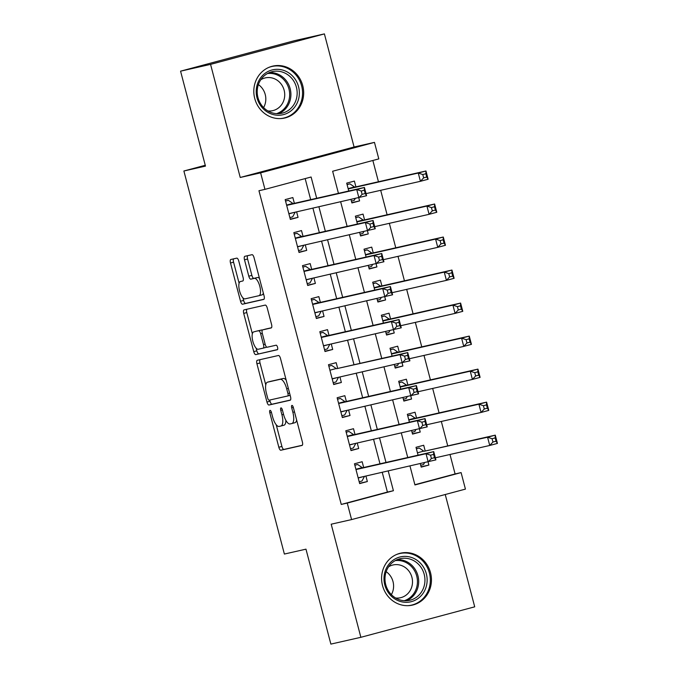 <?xml version="1.0" encoding="UTF-8"?>
<svg xmlns="http://www.w3.org/2000/svg" width="678" height="678" viewBox="0 0 678 678"><rect width="100%" height="100%" fill="white"/><g stroke="black" fill="none" stroke-linecap="round" stroke-linejoin="round"><path stroke-width="1.02" d="M270.03 410.368A2.348 0.848 -105 0 0 270.014 410.368A2.348 0.848 -105 0 0 269.802 412.826L278.836 447.26A3.348 1.203 -105 0 0 280.861 450.234L302.057 445.438A3.348 1.203 -105 0 0 302.074 445.429A3.348 1.203 -105 0 0 302.38 441.929L293.345 407.486A2.348 0.848 -105 0 0 291.93 405.41A2.348 0.848 -105 0 0 291.913 405.41A2.348 0.848 -105 0 0 291.701 407.859L292.871 412.317A10.721 3.865 -105 0 1 291.871 423.53A10.721 3.865 -105 0 1 291.82 423.547L290.057 423.945A10.721 3.865 -105 0 1 283.565 414.428L282.395 409.97A2.348 0.848 -105 0 0 280.98 407.885A2.348 0.848 -105 0 0 280.963 407.893A2.348 0.848 -105 0 0 280.751 410.343L281.921 414.8A10.721 3.865 -105 0 1 280.921 426.013A10.721 3.865 -105 0 1 280.87 426.03L279.107 426.428A10.721 3.865 -105 0 1 272.615 416.911L271.446 412.453A2.348 0.848 -105 0 0 270.03 410.368M254.742 98.496A26.628 24.84 77.2 0 0 284.624 118.04A26.628 24.84 77.2 0 0 302.744 85.64A26.628 24.84 77.2 0 0 272.861 66.097A26.628 24.84 77.2 0 0 254.742 98.496M382.528 585.563A26.628 24.84 77.2 0 0 412.41 605.107A26.628 24.84 77.2 0 0 430.522 572.715A26.628 24.84 77.2 0 0 400.639 553.163A26.628 24.84 77.2 0 0 382.528 585.563M238.792 261.115A3.348 1.203 -105 0 0 236.766 258.14L230.817 259.488A3.348 1.203 -105 0 0 230.808 259.496A3.348 1.203 -105 0 0 230.495 262.996L240.529 301.244A3.348 1.203 -105 0 0 242.554 304.219L263.75 299.413A3.348 1.203 -105 0 0 263.767 299.413A3.348 1.203 -105 0 0 264.073 295.905L254.038 257.657A3.348 1.203 -105 0 0 252.013 254.682L244.834 256.309A3.348 1.203 -105 0 0 244.817 256.318A3.348 1.203 -105 0 0 244.504 259.818L248.801 276.192A3.348 1.203 -105 0 0 250.826 279.166L254.386 278.361A8.967 3.229 -105 0 1 259.793 286.252A8.967 3.229 -105 0 1 258.979 295.684A8.967 3.229 -105 0 1 258.937 295.701L244.987 298.862A8.967 3.229 -105 0 1 239.58 290.964A8.967 3.229 -105 0 1 240.393 281.531A8.967 3.229 -105 0 1 240.436 281.523L242.758 280.989A3.348 1.203 -105 0 0 242.775 280.989A3.348 1.203 -105 0 0 243.088 277.48L238.792 261.115M180.568 71.173L294.413 40.697L324.406 33.9L210.561 64.376L180.568 71.173L205.476 166.11L183.882 171L284.379 554.053L305.973 549.163L330.872 644.1L360.865 637.303L331.195 524.204L351.585 519.585L347.255 503.076L341.254 504.432L258.954 190.73L264.954 189.365L260.623 172.856L374.468 142.38L378.799 158.889L332.644 171.246L338.441 193.349M210.561 64.376L240.232 177.475L260.623 172.856M257.267 360.289A3.348 1.203 -105 0 0 257.25 360.298A3.348 1.203 -105 0 0 256.937 363.798L266.971 402.046A3.348 1.203 -105 0 0 268.996 405.02L290.192 400.223A3.348 1.203 -105 0 0 290.209 400.215A3.348 1.203 -105 0 0 290.523 396.715L280.489 358.467A3.348 1.203 -105 0 0 278.463 355.492L257.267 360.289M253.75 351.645L243.716 313.397A3.348 1.203 -105 0 1 244.029 309.897A3.348 1.203 -105 0 0 244.029 309.897L265.234 305.092A3.348 1.203 -105 0 1 267.268 308.066L271.556 324.431A3.348 1.203 -105 0 1 271.251 327.932A3.348 1.203 -105 0 0 271.251 327.932L262.64 329.889A3.348 1.203 -105 0 0 262.623 329.889A3.348 1.203 -105 0 0 262.31 333.398L265.157 344.255A3.348 1.203 -105 0 0 267.183 347.229L276.132 345.204A2.348 0.848 -105 0 1 277.548 347.263A2.348 0.848 -105 0 1 277.336 349.738A2.348 0.848 -105 0 0 277.336 349.738L255.776 354.619A3.348 1.203 -105 0 1 253.75 351.645L256.826 350.823L256.131 348.187M360.865 637.303L474.71 606.827L445.243 494.508M358.781 197.806L359.586 200.891L351.823 202.654M355.908 186.857L354.391 181.077L346.704 183.136L348.763 191.01M367.442 230.825L368.256 233.918L360.484 235.673M364.569 219.884L363.052 214.104L355.365 216.163L357.425 224.028M376.104 263.844L376.917 266.937L369.146 268.7M373.231 252.902L371.722 247.123L364.027 249.182L366.095 257.055M384.765 296.871L385.579 299.956L377.807 301.718M381.9 285.921L380.383 280.15L372.688 282.209L374.756 290.074M393.435 329.889L394.24 332.983L386.468 334.737M390.562 318.948L389.045 313.168L381.35 315.228L383.417 323.092M402.096 362.908L402.901 366.001L395.138 367.764M399.223 351.967L397.706 346.187L390.011 348.246L392.079 356.12M410.758 395.935L411.571 399.02L403.8 400.783M407.885 384.985L406.368 379.214L398.681 381.273L400.74 389.138M419.419 428.954L420.233 432.047L412.461 433.81M416.546 418.012L415.029 412.232L407.342 414.292L409.402 422.165M363.671 467.506L362.162 461.726L354.467 463.786L359.662 483.6L367.357 481.541L365.917 476.066M355.009 434.488L353.492 428.708L345.805 430.767L351.001 450.582L358.696 448.522L357.255 443.039M346.348 401.461L344.831 395.689L337.136 397.749L342.339 417.555L350.026 415.495L348.594 410.021M337.686 368.442L336.169 362.662L328.474 364.722L333.678 384.536L341.365 382.477L339.932 376.993M329.025 335.424L327.508 329.644L319.813 331.703L325.008 351.518L332.703 349.458L331.262 343.975M320.355 302.396L318.846 296.625L311.151 298.684L316.346 318.49L324.042 316.431L322.601 310.956M311.694 269.378L310.177 263.598L302.49 265.657L307.685 285.472L315.38 283.412L313.939 277.929M303.032 236.359L301.515 230.579L293.828 232.639L299.023 252.453L306.71 250.394L305.278 244.911M341.254 504.432L387.409 492.075L382.239 472.363M379.994 463.811L373.57 439.344M371.332 430.793L364.908 406.325M362.662 397.766L356.247 373.298M354.001 364.747L347.585 340.28M345.339 331.72L338.924 307.253M336.678 298.701L330.262 274.234M328.016 265.683L321.592 241.215M319.355 232.656L312.931 208.188M310.685 199.637L305.168 178.602M294.371 203.332L292.854 197.552L285.158 199.612L290.362 219.426L298.049 217.367L296.617 211.892M414.885 484.719L455.099 473.956L449.989 454.48M447.751 445.929L441.327 421.462M439.081 412.902L432.666 388.435M430.42 379.883L424.004 355.416M421.758 346.865L415.343 322.397M413.097 313.838L406.673 289.37M404.435 280.819L398.011 256.352M395.766 247.801L389.35 223.333M387.104 214.773L380.689 190.306M378.443 181.755L372.858 160.483M420.309 463.735L421.199 467.125L428.894 465.066L428.081 461.981M425.216 451.031L423.699 445.251L416.004 447.31L418.072 455.184M420.233 432.047L412.538 434.106L411.648 430.716M411.571 399.02L403.876 401.079L402.986 397.698M402.901 366.001L395.215 368.061L394.325 364.671M394.24 332.983L386.553 335.042L385.663 331.652M385.579 299.956L377.883 302.015L376.993 298.625M376.917 266.937L369.222 268.996L368.332 265.606M368.256 233.918L360.56 235.978L359.671 232.588M359.586 200.891L351.899 202.951L351.009 199.561M205.256 165.279L183.882 171M240.232 177.475L354.077 146.999L324.406 33.9M354.077 146.999L374.468 142.38M455.099 473.956L461.099 472.591L465.43 489.109L351.585 519.585M316.685 198.281L311.109 177.009L264.954 189.365M347.255 503.076L393.409 490.719L388.231 471.007M385.994 462.455L379.57 437.988M377.324 429.428L370.908 404.961M368.663 396.41L362.247 371.942M360.001 363.383L353.585 338.915M351.34 330.364L344.916 305.897M342.678 297.345L336.254 272.878M334.008 264.318L327.593 239.851M325.347 231.3L318.931 206.832M409.995 466.074L414.944 484.948L461.099 472.591M340.687 201.9L347.111 226.367M349.348 234.927L355.772 259.394M358.009 267.946L364.433 292.413M366.679 300.964L373.095 325.432M375.341 333.991L381.756 358.459M384.002 367.01L390.418 391.477M392.664 400.028L399.088 424.504M401.325 433.056L407.749 457.523M387.409 492.075L393.409 490.719M428.894 465.066L421.123 466.828M367.357 481.541L359.586 483.304M358.696 448.522L350.924 450.285M350.026 415.495L342.263 417.258M341.365 382.477L333.593 384.24M332.703 349.458L324.931 351.212M324.042 316.431L316.27 318.194M315.38 283.412L307.609 285.175M306.71 250.394L298.947 252.148M298.049 217.367L290.277 219.13M280.98 425.996L283.946 425.199A10.721 3.865 -105 0 0 284.006 425.191A10.721 3.865 -105 0 0 285.879 420.343M291.93 423.521L294.896 422.725A10.721 3.865 -105 0 0 294.955 422.708A10.721 3.865 -105 0 0 296.633 420.029M276.226 424.775L281.912 446.438A3.348 1.203 -105 0 0 283.938 449.412L302.337 445.243M269.742 400.045L270.047 401.223A3.348 1.203 -105 0 0 272.081 404.198L290.481 400.028M260.055 359.662A3.348 1.203 -105 0 0 260.013 362.976L265.759 384.875M267.683 398.105A2.348 0.848 -105 0 0 269.107 400.19L287.709 395.977A2.348 0.848 -105 0 0 287.718 395.969A2.348 0.848 -105 0 0 287.938 393.52L286.701 388.816A10.721 3.865 -105 0 0 280.217 379.299L267.496 382.18A10.721 3.865 -105 0 0 267.446 382.197A10.721 3.865 -105 0 0 266.454 393.409L267.683 398.105M286.167 380.129A10.721 3.865 -105 0 0 283.294 378.477L280.217 379.299M270.471 381.383A10.721 3.865 -105 0 1 270.522 381.375A10.721 3.865 -105 0 1 270.573 381.358L283.294 378.477M252.352 333.762L246.792 312.575L243.716 313.397M246.834 309.261A3.348 1.203 -105 0 0 246.792 312.575M271.514 327.745L265.717 329.059A3.348 1.203 -105 0 0 265.7 329.067A3.348 1.203 -105 0 0 265.683 329.076L262.623 329.889L265.717 329.059M277.556 349.56L255.776 354.619M253.716 331.906A8.967 3.229 -105 0 0 253.674 331.915A8.967 3.229 -105 0 0 252.86 341.356A8.967 3.229 -105 0 0 258.267 349.246L263.183 348.136A3.348 1.203 -105 0 0 263.2 348.128A3.348 1.203 -105 0 0 263.513 344.627L260.657 333.771A3.348 1.203 -105 0 0 258.632 330.796L256.793 331.084A8.967 3.229 -105 0 0 256.75 331.093A8.967 3.229 -105 0 0 256.708 331.11M263.217 348.128L266.259 347.314A3.348 1.203 -105 0 0 266.276 347.305A3.348 1.203 -105 0 0 266.607 347.034M262.293 330.161A3.348 1.203 -105 0 0 261.708 329.974L258.632 330.796M256.793 331.084L261.708 329.974M256.826 350.823A3.348 1.203 -105 0 0 258.852 353.797M259.021 295.676L262.013 294.871A8.967 3.229 -105 0 0 262.055 294.862A8.967 3.229 -105 0 0 263.352 293.142M259.513 278.505A8.967 3.229 -105 0 0 257.462 277.531L254.386 278.361M247.623 255.682A3.348 1.203 -105 0 0 247.58 258.996L251.877 275.37A3.348 1.203 -105 0 0 253.903 278.344L257.462 277.531M242.944 297.888L243.605 300.422A3.348 1.203 -105 0 0 245.631 303.397L264.03 299.227M233.613 258.852A3.348 1.203 -105 0 0 233.571 262.174L239.105 283.251M420.716 465.286L423.547 464.532L424.462 462.794M416.385 448.777L419.216 448.022L416.36 448.666M435.344 457.803L489.736 445.471L487.575 437.217L495.262 435.157L424.25 451.251A3.415 1.229 75 0 1 423.742 451.116L419.216 448.022M495.169 437.903L495.262 435.157L497.432 443.412L489.736 445.471L492.957 442.031L496.033 441.2L495.169 437.903L492.084 438.725L492.957 442.031M492.084 438.725L487.575 437.217L424.25 451.251M496.033 441.2L497.432 443.412M354.823 465.142L357.67 464.498L354.848 465.252M364.459 476.397L362.001 481.007L359.179 481.761M357.67 464.498L362.205 467.591A3.415 1.229 -105 0 0 362.713 467.727L433.725 451.633L435.895 459.887L358.145 477.82M431.411 458.506L428.199 461.947L426.03 453.692L433.725 451.633L433.623 454.379L430.547 455.201L431.411 458.506L434.496 457.675L433.623 454.379M355.984 469.566L426.03 453.692L430.547 455.201M435.895 459.887L434.496 457.675M426.335 573.791A23.044 21.501 -102.8 0 1 411.41 601.64A23.044 21.501 -102.8 0 1 384.799 584.919A23.044 21.501 -102.8 0 1 399.715 557.062A23.044 21.501 -102.8 0 1 426.335 573.791M385.731 584.639A21.34 19.908 77.2 0 0 409.681 600.301A21.34 19.908 77.2 0 0 424.199 574.342A21.34 19.908 77.2 0 0 400.249 558.68A21.34 19.908 77.2 0 0 385.731 584.639M386.172 571.673A16.806 15.67 -102.8 0 1 393.011 581.58A16.806 15.67 -102.8 0 1 391.376 594.64M388.587 566.791A16.806 15.67 -102.8 0 1 393.062 564.96A16.806 15.67 -102.8 0 1 411.919 577.292A16.806 15.67 -102.8 0 1 400.486 597.733A16.806 15.67 -102.8 0 1 395.664 598.013M407.919 605.674A26.459 24.688 77.2 0 0 411.41 605.157A26.459 24.688 77.2 0 0 429.411 572.969A26.459 24.688 77.2 0 0 399.715 553.553A26.459 24.688 77.2 0 0 396.35 554.587M293.235 108.811A23.044 21.501 -102.8 0 1 262.725 108.243A23.044 21.501 -102.8 0 1 262.335 75.758A23.044 21.501 -102.8 0 1 292.845 76.326A23.044 21.501 -102.8 0 1 293.235 108.811M262.878 77.123A21.34 19.908 77.2 0 0 259.827 102.395A21.34 19.908 77.2 0 0 281.904 113.234A21.34 19.908 77.2 0 0 291.489 107.717A21.34 19.908 77.2 0 0 294.54 82.445A21.34 19.908 77.2 0 0 272.471 71.614A21.34 19.908 77.2 0 0 262.878 77.123M260.81 79.716A16.806 15.67 -102.8 0 1 265.276 77.894A16.806 15.67 -102.8 0 1 282.658 86.42A16.806 15.67 -102.8 0 1 280.26 106.327A16.806 15.67 -102.8 0 1 272.709 110.667A16.806 15.67 -102.8 0 1 267.886 110.938M280.141 118.608A26.459 24.688 77.2 0 0 283.633 118.091A26.459 24.688 77.2 0 0 295.523 111.26A26.459 24.688 77.2 0 0 299.303 79.911A26.459 24.688 77.2 0 0 271.937 66.478A26.459 24.688 77.2 0 0 268.564 67.52M258.394 84.606A16.806 15.67 -102.8 0 1 263.598 107.573M412.055 432.267L414.877 431.505L415.8 429.776M407.724 415.75L410.546 414.995L407.698 415.648M426.682 424.775L481.075 412.453L478.905 404.198L486.601 402.139L415.589 418.224A3.415 1.229 75 0 1 415.08 418.089L410.546 414.995M486.499 404.876L486.601 402.139L488.77 410.393L481.075 412.453L484.287 409.004L487.372 408.181L486.499 404.876L483.422 405.707L484.287 409.004M483.422 405.707L478.905 404.198L408.859 420.072M487.372 408.181L488.77 410.393M403.393 399.24L406.215 398.486L407.139 396.757M399.062 382.731L401.885 381.977L399.037 382.621M418.012 391.757L472.413 379.434L470.244 371.18L477.939 369.12L406.927 385.206A3.415 1.229 75 0 1 406.419 385.07L401.885 381.977M477.837 371.858L477.939 369.12L480.1 377.375L472.413 379.434L475.625 375.985L478.702 375.163L477.837 371.858L474.761 372.68L475.625 375.985M474.761 372.68L470.244 371.18L400.198 387.045M478.702 375.163L480.1 377.375M394.732 366.222L397.554 365.467L398.478 363.73M390.401 349.712L393.223 348.958L390.367 349.602M409.351 358.738L463.744 346.407L461.582 338.153L469.278 336.093L398.266 352.187A3.415 1.229 75 0 1 397.757 352.051L393.223 348.958M469.176 338.839L469.278 336.093L471.439 344.348L463.744 346.407L466.964 342.966L470.04 342.136L469.176 338.839L466.1 339.661L466.964 342.966M466.1 339.661L461.582 338.153L391.528 354.026M470.04 342.136L471.439 344.348M386.07 333.203L388.892 332.44L389.816 330.711M381.739 316.685L384.562 315.931L381.706 316.575M400.69 325.711L455.082 313.389L452.921 305.134L460.608 303.074L389.604 319.16A3.415 1.229 75 0 1 389.087 319.024L384.562 315.931M460.515 305.812L460.608 303.074L462.777 311.329L455.082 313.389L458.303 309.939L461.379 309.117L460.515 305.812L457.438 306.642L458.303 309.939M457.438 306.642L452.921 305.134L382.867 321.008M461.379 309.117L462.777 311.329M346.161 432.123L349.009 431.471L346.187 432.225M355.797 443.37L353.34 447.98L350.518 448.743M349.009 431.471L353.543 434.564A3.415 1.229 -105 0 0 354.052 434.7L425.064 418.614L427.225 426.869L349.484 444.802M422.75 425.479L419.538 428.928L417.368 420.674L425.064 418.614L424.962 421.352L421.886 422.182L422.75 425.479L425.826 424.657L424.962 421.352M347.322 436.547L417.368 420.674L421.886 422.182M427.225 426.869L425.826 424.657M337.491 399.096L340.348 398.452L337.525 399.206M347.128 410.351L344.678 414.961L341.856 415.716M340.348 398.452L344.882 401.546A3.415 1.229 -105 0 0 345.39 401.681L416.402 385.596L418.563 393.85L340.822 411.783M414.089 392.46L410.868 395.91L408.707 387.655L416.402 385.596L416.3 388.333L413.224 389.155L414.089 392.46L417.165 391.638L416.3 388.333M338.653 403.52L408.707 387.655L413.224 389.155M418.563 393.85L417.165 391.638M328.83 366.078L331.686 365.434L328.864 366.188M338.466 377.332L336.017 381.943L333.195 382.697M331.686 365.434L336.212 368.527A3.415 1.229 -105 0 0 336.729 368.663L407.732 352.568L409.902 360.823L332.161 378.756M405.427 359.442L402.207 362.883L400.045 354.628L407.732 352.568L407.639 355.314L404.563 356.136L405.427 359.442L408.503 358.611L407.639 355.314M336.729 368.663L400.045 354.628L404.563 356.136M409.902 360.823L408.503 358.611M320.169 333.051L323.025 332.406L320.194 333.161M329.805 344.305L327.355 348.916L324.525 349.679M323.025 332.406L327.55 335.5A3.415 1.229 -105 0 0 328.059 335.635L399.071 319.55L401.24 327.805L323.499 345.738M396.766 326.415L393.545 329.864L391.384 321.609L399.071 319.55L398.978 322.287L395.901 323.118L396.766 326.415L399.842 325.593L398.978 322.287M321.33 337.483L391.384 321.609L395.901 323.118M401.24 327.805L399.842 325.593M377.4 300.176L380.231 299.422L381.146 297.684M373.07 283.667L375.9 282.912L373.044 283.557M392.028 292.693L446.421 280.37L444.26 272.115L451.946 270.056L380.934 286.141A3.415 1.229 75 0 1 380.426 286.006L375.9 282.912M451.853 272.793L451.946 270.056L454.116 278.311L446.421 280.37L449.641 276.921L452.718 276.099L451.853 272.793L448.768 273.615L449.641 276.921M448.768 273.615L444.26 272.115L374.205 287.981M452.718 276.099L454.116 278.311M311.507 300.032L314.355 299.388L311.533 300.142M321.143 311.287L318.685 315.897L315.863 316.651M314.355 299.388L318.889 302.481A3.415 1.229 -105 0 0 319.397 302.617L390.409 286.531L392.579 294.786L314.829 312.711M388.104 293.396L384.884 296.845L382.714 288.591L390.409 286.531L390.308 289.269L387.231 290.091L388.104 293.396L391.181 292.574L390.308 289.269M312.668 304.456L382.714 288.591L387.231 290.091M392.579 294.786L391.181 292.574M368.739 267.157L371.561 266.403L372.485 264.666M364.408 250.648L367.23 249.885L364.383 250.538M383.367 259.674L437.759 247.343L435.59 239.088L443.285 237.029L372.273 253.123A3.415 1.229 75 0 1 371.764 252.979L367.23 249.885M443.183 239.775L443.285 237.029L445.454 245.283L437.759 247.343L440.98 243.894L444.056 243.071L443.183 239.775L440.107 240.597L440.98 243.894M440.107 240.597L435.59 239.088L365.544 254.962M444.056 243.071L445.454 245.283M302.846 267.013L305.693 266.361L302.871 267.124M312.482 278.26L310.024 282.879L307.202 283.633M305.693 266.361L310.227 269.454A3.415 1.229 -105 0 0 310.736 269.598L381.748 253.504L383.909 261.759L306.168 279.692M379.434 260.369L376.222 263.818L374.053 255.564L381.748 253.504L381.646 256.25L378.57 257.072L379.434 260.369L382.511 259.547L381.646 256.25M304.007 271.437L374.053 255.564L378.57 257.072M383.909 261.759L382.511 259.547M360.077 234.139L362.899 233.376L363.823 231.647M355.747 217.621L358.569 216.867L355.721 217.511M374.697 226.647L429.098 214.324L426.928 206.07L434.623 204.01L363.611 220.096A3.415 1.229 75 0 1 363.103 219.96L358.569 216.867M434.522 206.748L434.623 204.01L436.785 212.265L429.098 214.324L432.31 210.875L435.386 210.053L434.522 206.748L431.445 207.57L432.31 210.875M431.445 207.57L426.928 206.07L356.882 221.943M435.386 210.053L436.785 212.265M294.176 233.986L297.032 233.342L294.21 234.096M303.812 245.241L301.363 249.851L298.54 250.614M297.032 233.342L301.566 236.436A3.415 1.229 -105 0 0 302.074 236.571L373.086 220.486L375.248 228.74L297.506 246.673M370.773 227.35L367.561 230.8L365.391 222.545L373.086 220.486L372.985 223.223L369.908 224.045L370.773 227.35L373.849 226.528L372.985 223.223M295.337 238.419L365.391 222.545L369.908 224.045M375.248 228.74L373.849 226.528M351.416 201.112L354.238 200.357L355.162 198.62M347.085 184.602L349.907 183.848L347.051 184.492M366.035 193.628L420.436 181.306L418.267 173.043L425.962 170.983L354.95 187.077A3.415 1.229 75 0 1 354.441 186.942L349.907 183.848M425.86 173.729L425.962 170.983L428.123 179.246L420.436 181.306L423.648 177.856L426.725 177.034L425.86 173.729L422.784 174.551L423.648 177.856M422.784 174.551L418.267 173.043L348.212 188.916M426.725 177.034L428.123 179.246M285.514 200.968L288.37 200.324L285.548 201.078M295.15 212.222L292.701 216.833L289.879 217.587M288.37 200.324L292.896 203.417A3.415 1.229 -105 0 0 293.413 203.553L364.417 187.459L366.586 195.722L288.845 213.646M362.111 194.332L358.891 197.781L356.73 189.518L364.417 187.459L364.323 190.204L361.247 191.026L362.111 194.332L365.188 193.51L364.323 190.204M286.675 205.392L356.73 189.518L361.247 191.026M366.586 195.722L365.188 193.51M271.429 412.385L269.802 412.826M293.328 407.427L291.701 407.859M282.379 409.91L280.751 410.343M283.548 414.36L281.921 414.8M294.498 411.885L292.871 412.317M283.938 449.412L280.861 450.234M281.912 446.438L278.836 447.26M272.081 404.198L268.996 405.02M270.047 401.223L266.971 402.046M260.013 362.976L256.937 363.798M290.159 395.316L287.735 395.969L290.159 395.325M289.565 393.087L287.938 393.52M288.336 388.384L286.701 388.816M270.573 381.358L267.496 382.18M265.14 344.187L263.513 344.627M262.293 333.33L260.657 333.771M253.903 278.344L250.826 279.166M251.877 275.37L248.801 276.192M247.58 258.996L244.504 259.818M245.631 303.397L242.554 304.219M243.605 300.422L240.529 301.244M233.571 262.174L230.495 262.996M423.742 451.116L417.445 452.802M355.908 469.278L362.205 467.591M355.975 469.532L362.713 467.727M358.196 478.007L362.95 476.736M397.189 559.655A21.34 19.908 -102.8 0 1 417.945 575.758A21.34 19.908 -102.8 0 1 406.495 600.742M404.308 600.716A20.637 19.255 77.2 0 0 416.724 576.063A20.637 19.255 77.2 0 0 395.223 560.621M269.403 72.588A21.34 19.908 -102.8 0 1 289.031 85.411A21.34 19.908 -102.8 0 1 285.243 109.133A21.34 19.908 -102.8 0 1 278.717 113.667M276.531 113.65A20.637 19.255 77.2 0 0 284.175 108.768A20.637 19.255 77.2 0 0 287.531 85.131A20.637 19.255 77.2 0 0 267.446 73.546M415.589 418.224L408.851 420.029M415.08 418.089L408.783 419.775M406.927 385.206L400.181 387.011M406.419 385.07L400.113 386.757M398.266 352.187L391.52 353.992M397.757 352.051L391.452 353.738M389.604 319.16L382.858 320.965M389.087 319.024L382.79 320.711M347.238 436.251L353.543 434.564M347.305 436.505L354.052 434.7M349.534 444.988L354.289 443.717M338.576 403.232L344.882 401.546M338.644 403.486L345.39 401.681M340.873 411.961L345.627 410.69M329.915 370.213L336.212 368.527M332.203 378.943L336.958 377.671M321.253 337.186L327.55 335.5M321.321 337.441L328.059 335.635M323.542 345.924L328.296 344.644M380.934 286.141L374.197 287.947M380.426 286.006L374.129 287.692M312.592 304.168L318.889 302.481M312.66 304.422L319.397 302.617M314.88 312.897L319.635 311.626M372.273 253.123L365.535 254.928M371.764 252.979L365.467 254.665M303.93 271.141L310.227 269.454M303.99 271.403L310.736 269.598M306.219 279.878L310.973 278.607M363.611 220.096L356.865 221.901M363.103 219.96L356.806 221.647M295.261 238.122L301.566 236.436M295.328 238.376L302.074 236.571M297.557 246.86L302.312 245.58M354.95 187.077L348.204 188.882M354.441 186.942L348.136 188.628M286.599 205.103L292.896 203.417M286.667 205.358L293.413 203.553M288.887 213.833L293.642 212.561M284.006 425.191L280.921 426.013M294.955 422.708L291.871 423.53M270.522 381.375L267.446 382.197M256.75 331.093L253.674 331.915M266.276 347.305L263.2 348.128M262.055 294.862L258.979 295.684M399.715 553.553L397.935 553.951M411.41 605.157L409.631 605.564M271.937 66.478L270.158 66.885M283.633 118.091L281.853 118.497"/></g></svg>
